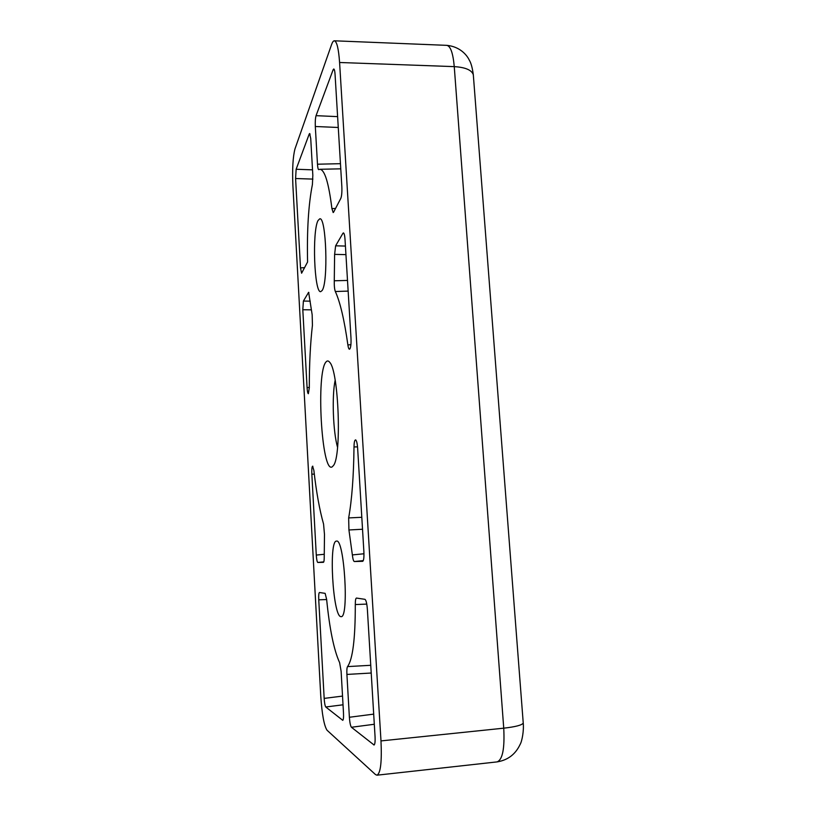 <?xml version="1.0" encoding="UTF-8"?>
<svg xmlns="http://www.w3.org/2000/svg" width="816" height="816" viewBox="0 0 816 816"><rect width="100%" height="100%" fill="white"/><g stroke="black" fill="none" stroke-linecap="round" stroke-linejoin="round"><path stroke-width="1.22" d="M335.152 380.266C331.775 395.903 333.071 431.939 337.549 447.29M326.135 361.835C315.843 371.657 321.545 473.984 332.163 466.874L333.428 465.559C341.822 456.144 338.773 371.127 329.735 362.345C328.481 360.703 327.277 360.529 326.135 361.835M340.741 616.621C332.846 615.754 328.624 540.651 336.416 541.11L336.488 541.11C344.25 538.04 349.238 618.212 341.098 616.661L340.741 616.621M322.055 290.588L320.678 291.659C314.282 293.189 311.987 231.275 318.036 220.514L319.77 218.81C326.308 216.526 328.409 282.958 322.055 290.588M357.541 446.893L354.001 446.933C353.675 476.228 351.89 499.892 348.656 517.925L361.804 517.293M354.001 446.933C354.073 443.037 354.47 440.742 355.215 440.069L355.888 440.059M355.766 439.967L355.215 440.069M355.368 439.967L355.572 439.916C356.572 440.436 357.255 443.2 357.632 448.208L363.885 551.738C364.12 557.399 363.722 560.592 362.702 561.316L362.732 561.306M363.293 560.612L354.328 561.53L362.681 561.316M354.328 561.53C353.512 561.275 352.859 559.062 352.359 554.911L363.967 553.768M362.528 529.247L348.932 529.972L352.359 554.911M348.932 529.972L348.656 517.925M314.303 474.127L311.845 474.167L316.282 555.074L324.207 554.278M311.845 474.167C311.661 469.751 311.885 467.109 312.497 466.252L312.865 466.242M312.599 466.181L313.864 470.342C316.353 492.16 319.586 510.061 323.564 524.056L324.482 534.46L324.238 556.553C324.248 560.113 323.983 562.03 323.422 562.326L323.432 562.326M323.779 561.867L317.791 562.469L323.411 562.326M317.791 562.469C317.108 562 316.598 559.531 316.282 555.074M345.943 254.623L334.611 254.388L334.274 280.786L347.504 280.429M334.611 254.388L335.621 245.82L345.423 246.065M343.913 233.335L342.934 233.284L335.621 245.82M342.934 233.284L343.424 232.897C344.219 233.315 344.76 235.508 345.025 239.455L350.982 338.038C351.206 343.618 350.839 347.239 349.891 348.881L349.442 349.217C348.809 349.156 348.289 347.718 347.881 344.903L350.911 344.719M348.146 291.098L335.325 291.516C340.119 301.9 344.301 319.699 347.881 344.903M335.325 291.516C334.509 289.292 334.162 285.712 334.274 280.786M312.895 179.102L295.586 178.52L300.502 267.872L304.613 267.668M295.586 178.52L296.137 169.259L312.518 169.84M310.1 134.15L309.213 134.089L296.137 169.259M309.213 134.089L309.662 133.518L310.733 138.577L312.834 175.307L312.406 184.528C308.479 204.479 306.877 230.296 307.581 261.987L301.594 273.217L300.502 267.872M374.309 724.261L351.421 727.26L374.054 744.998C374.962 744.335 375.289 741.499 375.044 736.471L367.363 609.236C366.894 603.412 366.088 600.107 364.966 599.332L356.439 598.057C355.674 598.332 355.297 600.505 355.297 604.554C355.327 638.693 352.747 659.369 347.534 666.601L370.75 665.295M351.421 727.26C350.462 725.954 349.778 722.619 349.381 717.264L373.697 714.122M371.219 673.027L346.912 674.434L349.381 717.264M346.912 674.434C346.708 670.232 346.912 667.621 347.534 666.601M334.407 69.931L333.091 69.829L316.057 115.668L337.61 116.627M333.091 69.829L333.775 68.972C334.427 69.329 334.856 71.145 335.06 74.419L341.843 186.64C342.057 192.117 341.72 196.013 340.833 198.339L333.622 212.129L333.183 212.558L331.908 208.58L335.549 208.457M338.263 127.48L315.313 126.5L317.485 164.21C317.72 167.647 318.128 169.453 318.709 169.636L319.903 169.289C324.697 169.718 328.705 182.815 331.908 208.58M315.313 126.5C315.119 121.696 315.374 118.085 316.057 115.668M311.386 309.845L302.807 309.743L307.081 387.61C307.326 391.354 307.744 393.394 308.346 393.73L309.305 387.814C309.284 364.405 310.335 343.546 312.436 325.227L312.171 314.792L308.642 292.312L303.399 301.063L310.233 301.155M302.807 309.743L303.399 301.063M343.026 704.8L325.757 706.993L342.761 720.324C343.444 719.763 343.689 717.274 343.485 712.858L341.119 671.293L339.619 662.643C333.948 650.27 329.613 629.167 326.624 599.321L325.135 593.354L319.423 592.508C318.791 592.987 318.566 595.435 318.75 599.821L324.166 698.394L342.526 696.089M325.757 706.993C325.023 705.932 324.493 703.066 324.166 698.394M497.056 761.899C502.554 759.829 504.778 748.588 503.737 728.178C515.559 726.832 522.056 725.128 523.24 723.058C523.994 730.646 522.036 741.275 520.098 744.478C515.426 754.372 507.746 760.186 497.056 761.899L376.972 775.19L375.513 774.578L327.043 730.238C324.085 725.71 321.983 714.235 320.749 695.834L292.893 185.64C292.21 168.973 292.913 156.703 295.004 148.818L331.571 44.594C332.469 42.055 333.397 40.79 334.366 40.8C336.865 41.483 338.609 48.715 339.589 62.495L380.99 740.918L503.737 728.178L454.257 66.626L339.589 62.495M376.972 775.19C380.603 773.293 381.939 761.869 380.99 740.918M366.772 604.095L355.297 604.554M326.645 599.536L318.75 599.821M307.081 387.61L309.305 387.457M308.917 292.546L308.377 292.526M317.485 164.21L340.456 163.679M373.728 744.886L374.35 744.794M473.413 76.092L473.311 74.735C471.699 70.013 465.344 67.32 454.257 66.626C453.043 53.173 450.554 46.084 446.78 45.349L334.366 40.8M446.78 45.349C459.806 46.543 466.915 54.968 469.312 60.19C471.067 62.995 472.393 67.84 473.311 74.735L523.199 722.497M319.903 169.289L340.762 168.83"/></g></svg>
